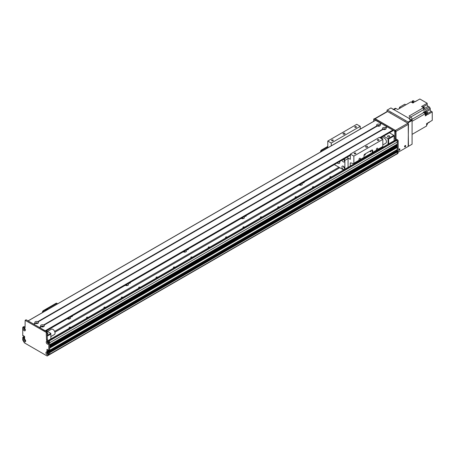 <?xml version="1.0" encoding="UTF-8"?>
<svg xmlns="http://www.w3.org/2000/svg" width="455" height="455" viewBox="0 0 455 455"><rect width="100%" height="100%" fill="white"/><g stroke="black" fill="none" stroke-linecap="round" stroke-linejoin="round"><path stroke-width="0.68" d="M69.78 318.83A1.945 1.126 0 0 0 67.55 318.83M70.098 317.152A1.945 1.126 180 0 1 70.61 317.909A1.945 1.126 180 0 1 70.042 318.705A1.945 1.126 180 0 1 67.351 318.739M127.718 285.382A1.945 1.126 0 0 0 125.483 285.382M128.037 283.704A1.945 1.126 180 0 1 128.549 284.46A1.945 1.126 180 0 1 127.98 285.257A1.945 1.126 180 0 1 125.29 285.291M185.657 251.933A1.945 1.126 0 0 0 183.422 251.933M185.976 250.25A1.945 1.126 180 0 1 186.487 251.012A1.945 1.126 180 0 1 185.913 251.803A1.945 1.126 180 0 1 183.223 251.837M243.596 218.48A1.945 1.126 0 0 0 241.36 218.48M243.908 216.802A1.945 1.126 180 0 1 244.42 217.564A1.945 1.126 180 0 1 243.852 218.355A1.945 1.126 180 0 1 241.161 218.389M301.528 185.031A1.945 1.126 0 0 0 299.299 185.031M301.847 183.354A1.945 1.126 180 0 1 302.359 184.11A1.945 1.126 180 0 1 301.79 184.906A1.945 1.126 180 0 1 299.1 184.94M54.919 332.201L339.811 167.719M330.313 177.609A0.847 0.489 180 0 1 329.841 177.171A0.847 0.489 180 0 1 330.495 176.694A0.847 0.489 180 0 1 331.445 176.955M312.932 187.648A0.847 0.489 180 0 1 312.46 187.204A0.847 0.489 180 0 1 313.114 186.732A0.847 0.489 180 0 1 314.064 186.994M295.551 197.68A0.847 0.489 180 0 1 295.079 197.243A0.847 0.489 180 0 1 295.733 196.765A0.847 0.489 180 0 1 296.683 197.026M278.17 207.713A0.847 0.489 180 0 1 277.698 207.275A0.847 0.489 180 0 1 278.352 206.798A0.847 0.489 180 0 1 279.302 207.059M260.789 217.752A0.847 0.489 180 0 1 260.317 217.308A0.847 0.489 180 0 1 260.971 216.836A0.847 0.489 180 0 1 261.921 217.098M243.408 227.784A0.847 0.489 180 0 1 242.936 227.346A0.847 0.489 180 0 1 243.59 226.869A0.847 0.489 180 0 1 244.54 227.13M226.027 237.817A0.847 0.489 180 0 1 225.555 237.379A0.847 0.489 180 0 1 226.209 236.901A0.847 0.489 180 0 1 227.159 237.163M208.646 247.856A0.847 0.489 180 0 1 208.174 247.418A0.847 0.489 180 0 1 208.828 246.94A0.847 0.489 180 0 1 209.778 247.201M191.265 257.888A0.847 0.489 180 0 1 190.787 257.45A0.847 0.489 180 0 1 191.447 256.973A0.847 0.489 180 0 1 192.397 257.234M173.884 267.927A0.847 0.489 180 0 1 173.406 267.483A0.847 0.489 180 0 1 174.066 267.011A0.847 0.489 180 0 1 175.016 267.273M156.503 277.959A0.847 0.489 180 0 1 156.025 277.522A0.847 0.489 180 0 1 156.685 277.044A0.847 0.489 180 0 1 157.635 277.305M139.122 287.992A0.847 0.489 180 0 1 138.644 287.554A0.847 0.489 180 0 1 139.304 287.077A0.847 0.489 180 0 1 140.254 287.338M121.741 298.031A0.847 0.489 180 0 1 121.263 297.587A0.847 0.489 180 0 1 121.923 297.115A0.847 0.489 180 0 1 122.873 297.377M104.36 308.063A0.847 0.489 180 0 1 103.882 307.625A0.847 0.489 180 0 1 104.542 307.148A0.847 0.489 180 0 1 105.492 307.409M86.979 318.096A0.847 0.489 180 0 1 86.501 317.658A0.847 0.489 180 0 1 87.161 317.186A0.847 0.489 180 0 1 88.111 317.442M69.598 328.135A0.847 0.489 180 0 1 69.12 327.697A0.847 0.489 180 0 1 69.78 327.219A0.847 0.489 180 0 1 70.73 327.481M54.617 331.376L338.941 167.218M72.22 315.929A0.847 0.489 180 0 1 72.408 316.236A0.847 0.489 180 0 1 72.163 316.583A0.847 0.489 180 0 1 71.025 316.617M130.153 282.481A0.847 0.489 180 0 1 130.346 282.788A0.847 0.489 180 0 1 130.096 283.135A0.847 0.489 180 0 1 128.964 283.169M188.091 249.027A0.847 0.489 180 0 1 188.285 249.34A0.847 0.489 180 0 1 188.034 249.687A0.847 0.489 180 0 1 186.903 249.715M246.03 215.579A0.847 0.489 180 0 1 246.218 215.886A0.847 0.489 180 0 1 245.973 216.233A0.847 0.489 180 0 1 244.835 216.267M303.968 182.131A0.847 0.489 180 0 1 304.156 182.438A0.847 0.489 180 0 1 303.912 182.785A0.847 0.489 180 0 1 302.774 182.819M397.027 153.688L397.101 153.648A57.353 33.113 -120 0 0 397.312 152.004L49.692 352.693L49.692 352.028L49.692 354.536L396.106 154.245M397.312 142.051L49.692 342.746L49.692 344.753L397.289 144.11L397.312 142.051A1.228 0.711 -120 0 0 396.447 140.544L395.719 140.123A0.819 0.472 -120 0 0 395.31 140.083L48.145 340.516M397.312 145.395L49.692 346.09L49.692 346.761L397.289 146.118L397.312 145.395L396.828 145.014A0.882 0.506 60 0 1 396.197 144.741M397.17 149.576L397.312 147.403L396.828 147.016A0.882 0.506 60 0 1 396.197 146.749M395.583 150.56L396.35 151.111L395.577 150.565M49.692 352.705L397.312 152.004L397.312 151.333L396.737 150.929M47.809 350.674L47.809 349.77L47.809 351.112L48.73 351.806L47.951 351.26L48.241 350.123L47.081 349.355M25.935 320.001L26.225 319.831L47.081 331.877L47.371 339.402A0.819 0.472 -120 0 0 47.951 340.403L49.112 341.074A0.819 0.472 60 0 1 49.692 342.08L49.692 350.191L48.822 350.691L49.646 350.282L49.692 348.098L397.312 147.403M49.692 347.899L397.226 147.249M49.692 347.438L396.828 147.016M49.692 345.891L397.226 145.242M49.692 345.43L396.828 145.014M48.44 342.842A0.654 0.381 60 0 1 47.855 342.319L47.957 341.927M23.33 338.048L24.2 337.246L23.415 338.196L24.633 337.894L23.66 336.888M24.746 339.805L24.9 339.743A0.654 0.381 60 0 1 24.94 339.43M25.554 340.499A0.654 0.381 60 0 1 25.27 340.38L25.133 340.482M25.264 329.465A0.654 0.381 60 0 1 24.65 328.396M48.173 353.785L48.042 353.524A0.654 0.381 60 0 1 47.536 352.477M48.679 352.278L48.327 352.079L49.197 351.578L49.544 351.778L48.822 352.528L49.692 352.028L49.112 351.63M388.621 143.945L388.621 139.037L388.047 138.701L388.047 144.28M388.621 139.037L394.127 135.857L393.837 135.357L388.047 138.701L383.616 136.147M381.409 137.421A4.505 2.599 60 0 1 381.643 138.519M383.844 129.55A0.665 0.381 180 0 1 384.708 129.55M378.054 126.206A0.665 0.381 180 0 1 378.918 126.206M38.061 321.867L38.14 321.861A1.865 1.075 180 0 1 37.975 323.272A1.865 1.075 180 0 1 35.53 323.368L35.166 323.158A1.865 1.075 180 0 1 35.336 321.748A1.865 1.075 180 0 1 37.782 321.651L38.061 321.867L377.314 125.995L376.996 125.807A1.865 1.075 180 0 1 377.167 124.397A1.865 1.075 180 0 1 379.607 124.3L379.971 124.505A1.865 1.075 180 0 1 379.8 125.916A1.865 1.075 180 0 1 377.36 126.012L377.57 125.853M376.7 125.461L377.468 125.91M394.127 135.857L394.127 140.766M389.417 136.824A1.126 0.648 180 0 1 388.195 136.961A1.126 0.648 180 0 1 387.495 136.363A1.126 0.648 180 0 1 388.621 135.709A1.126 0.648 180 0 1 389.747 136.363A1.126 0.648 180 0 1 389.417 136.824M389.406 132.803L393.837 135.357M46.421 330.825L50.852 333.378L50.852 338.958M50.852 333.378L47.371 335.386M47.371 336.057L50.852 334.05M36.224 323.556A0.665 0.381 180 0 1 37.088 323.556M42.019 326.9A0.665 0.381 180 0 1 42.878 326.9M47.371 333.157A1.126 0.648 180 0 1 47.923 333.714A1.126 0.648 180 0 1 47.371 334.271M23.33 335.739L23.33 336.04L23.677 335.841L23.245 336.091L22.75 335.636L22.75 327.526A0.819 0.472 -120 0 1 22.921 327.151A0.819 0.472 -120 0 1 23.33 327.19L24.2 326.69L25.065 327.19M22.921 327.151L23.791 326.65A0.819 0.472 60 0 1 24.2 326.69M49.646 350.282L397.312 149.49L49.652 350.282L48.782 350.782L48.241 350.424M397.693 150.377L398.04 150.577L397.312 151.333L49.692 352.028L49.544 351.778L397.17 151.083L396.823 150.878L49.134 351.573L397.602 150.429M48.822 352.528L48.822 355.042L47.155 356.003L24.416 342.871L22.75 339.987L22.75 337.479L23.62 336.979M24.593 336.416L23.762 336.893L24.633 336.791M24.633 336.996L23.33 337.747M24.633 337.496L24.2 337.547L24.633 337.297M47.348 352.318A0.921 0.535 -120 0 0 47.303 352.574A0.921 0.535 -120 0 0 48.196 353.785M24.462 328.237A0.921 0.535 -120 0 0 24.416 328.487A0.921 0.535 -120 0 0 25.309 329.704M47.639 341.614A0.921 0.535 -120 0 0 47.593 341.87A0.921 0.535 -120 0 0 48.486 343.081A0.921 0.535 -120 0 1 48.344 343.252A0.921 0.535 -120 0 1 47.633 343.007A0.921 0.535 -120 0 1 47.229 342.08A0.921 0.535 -120 0 1 47.417 341.654A0.921 0.535 -120 0 1 47.661 341.62M24.752 339.276A0.921 0.535 -120 0 0 24.706 339.527A0.921 0.535 -120 0 0 25.599 340.744M26.02 319.814L25.15 320.314L46.217 332.377L46.507 339.902A0.819 0.472 60 0 0 47.081 340.909L48.241 341.574A0.819 0.472 -120 0 1 48.822 342.581L48.782 350.782M23.245 337.593L22.892 337.394M48.241 352.432L48.327 352.079M23.415 335.688L24.633 336.558L24.593 338.827L23.415 338.196M48.156 352.483L46.939 351.613L46.939 349.434M25.15 320.314L25.065 327.526A0.819 0.472 60 0 1 24.9 327.901A0.819 0.472 60 0 1 24.49 327.862L23.33 327.19M23.33 339.737A1.638 0.944 60 0 1 24.49 339.066A1.638 0.944 60 0 1 25.645 341.074A1.638 0.944 60 0 1 24.49 341.745A1.638 0.944 60 0 1 23.33 339.737M46.217 342.08A1.638 0.944 60 0 1 47.371 341.409A1.638 0.944 60 0 1 48.531 343.417A1.638 0.944 60 0 1 47.371 344.082A1.638 0.944 60 0 1 46.217 342.08M23.04 328.698A1.638 0.944 60 0 1 24.2 328.027A1.638 0.944 60 0 1 25.355 330.034A1.638 0.944 60 0 1 24.2 330.705A1.638 0.944 60 0 1 23.04 328.698M45.927 352.784A1.638 0.944 60 0 1 47.081 352.113A1.638 0.944 60 0 1 48.241 354.121A1.638 0.944 60 0 1 47.081 354.786A1.638 0.944 60 0 1 45.927 352.784M47.377 352.324A0.921 0.535 -120 0 0 47.132 352.358A0.921 0.535 -120 0 0 46.939 352.784A0.921 0.535 -120 0 0 47.343 353.711A0.921 0.535 -120 0 0 48.054 353.956A0.921 0.535 -120 0 0 48.207 353.762M24.49 328.237A0.921 0.535 -120 0 0 24.246 328.277A0.921 0.535 -120 0 0 24.052 328.698A0.921 0.535 -120 0 0 24.456 329.625A0.921 0.535 -120 0 0 25.167 329.875A0.921 0.535 -120 0 0 25.321 329.682M24.78 339.276A0.921 0.535 -120 0 0 24.536 339.316A0.921 0.535 -120 0 0 24.342 339.737A0.921 0.535 -120 0 0 24.746 340.664A0.921 0.535 -120 0 0 25.457 340.909A0.921 0.535 -120 0 0 25.611 340.715M48.822 355.042L49.692 354.536M41.274 326.701L40.961 326.502A1.865 1.075 180 0 1 41.132 325.092A1.865 1.075 180 0 1 43.572 324.995L43.936 325.206A1.865 1.075 180 0 1 43.765 326.616L43.765 326.616A1.865 1.075 180 0 1 41.325 326.713L39.699 327.611M43.316 326.809A0.921 0.535 0 0 0 43.373 326.622A0.921 0.535 0 0 0 42.446 326.093A0.921 0.535 0 0 0 41.524 326.622A0.921 0.535 0 0 0 41.581 326.809M43.157 326.849A0.921 0.535 0 0 0 41.741 326.849M382.791 129.152A1.865 1.075 180 0 1 382.962 127.741A1.865 1.075 180 0 1 385.402 127.645L385.766 127.849A1.865 1.075 180 0 1 385.595 129.26L385.595 129.26A1.865 1.075 180 0 1 383.155 129.356L382.791 129.152L43.572 324.995M385.14 129.453A0.921 0.535 0 0 0 385.197 129.271A0.921 0.535 0 0 0 384.276 128.737A0.921 0.535 0 0 0 383.355 129.271A0.921 0.535 0 0 0 383.411 129.453M384.987 129.499A0.921 0.535 0 0 0 383.571 129.499M379.351 126.109A0.921 0.535 0 0 0 379.407 125.927A0.921 0.535 0 0 0 378.486 125.392A0.921 0.535 0 0 0 377.565 125.927A0.921 0.535 0 0 0 377.622 126.109M379.191 126.154A0.921 0.535 0 0 0 377.781 126.154M37.52 323.465A0.921 0.535 0 0 0 37.577 323.277A0.921 0.535 0 0 0 36.656 322.749A0.921 0.535 0 0 0 35.735 323.277A0.921 0.535 0 0 0 35.791 323.465M37.361 323.505A0.921 0.535 0 0 0 35.951 323.505M381.5 123.584L379.891 124.511L381.563 123.589L387.177 126.996M387.296 126.928L385.686 127.855L387.353 126.934L392.824 130.09L392.927 130.767L380.369 137.95L392.966 130.676M383.11 129.345L43.856 325.211L383.11 129.345M375.585 120.308L381.381 123.652M33.636 324.142L28.005 320.911M39.431 327.486L33.875 324.278M45.346 331.041L39.67 327.623M327.788 146.396L321.423 150.07A1.228 0.711 120 0 0 320.553 151.578L320.553 152.01M327.788 146.931L321.884 150.338L321.423 150.07M321.02 151.737A1.228 0.711 -60 0 1 321.884 150.338M374.431 118.8L374.721 118.636L395.577 130.676L395.867 138.201A0.819 0.472 -120 0 0 396.447 139.207L397.602 139.873A0.819 0.472 60 0 1 398.182 140.879L398.182 148.99L397.312 149.49L397.312 141.38A0.819 0.472 -120 0 0 396.737 140.373L395.577 139.708A0.819 0.472 60 0 1 394.997 138.701L394.707 131.176L373.851 119.136L373.561 121.405M397.312 149.49L398.182 148.99M396.453 150.059L397.221 150.605M398.182 150.827L398.182 151.538L397.312 152.038L397.312 151.333L398.04 150.577M398.176 151.538A57.353 33.113 60 0 1 397.915 153.483L397.05 153.983A57.353 33.113 -120 0 0 397.312 152.038L397.312 152.038M396.151 154.501L397.05 153.983M405.024 145.634A0.665 0.381 -60 0 1 404.569 146.43M399.234 148.984A0.665 0.381 -60 0 1 398.773 149.775M387.029 111.583L387.029 110.19L390.942 107.932L411.798 119.972L408.175 122.059L408.465 146.311L398.085 152.306M387.319 110.019L408.175 122.059M404.444 121.24A0.847 0.489 60 0 1 404.495 121.206A0.847 0.489 60 0 1 405.394 121.792M390.1 112.965A0.847 0.489 60 0 1 390.157 112.925A0.847 0.489 60 0 1 391.055 113.517M408.465 122.566L412.088 120.473L411.798 119.972M411.365 119.722L412.088 119.301L412.088 144.224L408.465 146.311M412.088 121.292L425.3 113.665A155.678 89.88 -120 0 0 423.685 112.601L412.088 119.295A1.843 1.064 -120 0 0 410.785 117.043L408.755 118.215A1.843 1.064 60 0 1 410.057 120.473M408.755 118.215L393.985 109.683A1.843 1.064 60 0 0 393.063 109.592M411.911 102.443L411.65 102.29A1.206 0.7 60 0 1 411.781 102.352A1.206 0.7 60 0 1 411.911 102.443L412.901 103.012L414.204 102.261L412.247 101.129L413.112 100.629L415.074 101.761L419.851 98.997L427.182 103.228L427.182 104.57L423.395 106.754M393.444 109.376L395.088 108.421A1.843 1.064 -120 0 1 396.009 108.517L397.733 109.507L410.939 101.88L411.65 102.29M423.577 107.67L409.062 116.053L410.785 117.043L423.69 109.598A155.678 89.88 -120 0 0 423.577 107.67L421.529 106.493L427.182 103.228M412.548 102.807A1.206 0.7 -120 0 0 411.985 102.238A1.206 0.7 -120 0 0 411.417 102.159M425.3 113.665L425.3 114.478A1.206 0.7 60 0 1 425.3 114.785L425.3 115.923L426.602 115.172L426.602 112.908L427.472 112.408L427.472 114.671L432.25 111.913L432.25 120.37L426.602 123.635L426.602 125.995L412.088 134.373L422.274 128.492M423.685 112.601A1.968 1.137 60 0 1 423.269 112.254L424.572 111.498L424.572 112.749M425.3 115.047A1.206 0.7 -120 0 0 425.3 113.744M425.22 113.613A1.206 0.7 -120 0 0 424.191 112.931M425.419 114.91L425.806 114.688A1.149 0.66 -120 0 0 425.806 113.363A1.149 0.66 -120 0 0 424.663 112.698L424.27 112.925M425.3 114.785L425.3 114.478M425.783 114.7L426.602 115.172M427.472 112.408A155.678 89.88 -120 0 0 425.857 111.344A1.968 1.137 60 0 1 425.442 110.997L430.22 108.239A1.968 1.137 60 0 1 429.503 107.079L423.85 110.337A1.968 1.137 60 0 1 423.69 109.598M424.572 111.498A1.968 1.137 -120 0 0 424.993 111.845A155.678 89.88 60 0 1 426.602 112.908M424.299 108.574L428.195 106.322A1.433 0.83 60 0 1 427.182 104.57M414.932 101.675L417.821 100.168M428.195 106.322L429.503 107.079M430.22 108.239L430.22 109.57L426.46 111.742M432.25 111.913L431.238 111.327A1.433 0.83 60 0 1 430.22 109.57M430.077 121.627L427.114 123.51M427.154 123.578L429.435 122.258A1.968 1.137 60 0 1 429.503 122.128M424.447 127.241L423.577 127.741M426.602 125.114A1.206 0.7 -120 0 0 426.602 123.891M426.693 125L427.086 124.772A1.149 0.66 -120 0 0 427.04 123.379M400.542 107.886L399.484 107.278L399.484 108.495M399.484 107.278L404.802 104.206L405.854 104.815M412.196 101.84A155.678 89.88 60 0 1 412.247 101.129M423.662 109.086A1.206 0.7 -120 0 0 423.582 107.75M423.508 107.636A1.206 0.7 -120 0 0 422.45 107.022M423.741 108.984L424.134 108.756A1.149 0.66 -120 0 0 424.134 107.437A1.149 0.66 -120 0 0 422.985 106.771L422.598 106.999M413.254 102.807A1.149 0.66 -120 0 0 411.991 101.897L411.599 102.119M398.762 149.911A0.819 0.472 -60 0 1 399.12 149.086A0.819 0.472 -60 0 1 399.752 148.865A0.819 0.472 -60 0 1 399.752 149.809A0.819 0.472 -60 0 1 398.933 150.286A0.819 0.472 -60 0 1 398.762 149.911A0.819 0.472 120 0 0 399.342 148.904M404.558 146.567A0.819 0.472 -60 0 1 404.916 145.742A0.819 0.472 -60 0 1 405.547 145.52A0.819 0.472 -60 0 1 405.547 146.464A0.819 0.472 -60 0 1 404.728 146.937A0.819 0.472 -60 0 1 404.558 146.567A0.819 0.472 120 0 0 405.138 145.56M387.609 111.526A0.819 0.472 -120 0 0 387.199 111.486L374.766 118.664A0.819 0.472 60 0 1 375.153 118.715L387.609 111.526L407.885 123.231L395.429 130.426A0.819 0.472 60 0 1 396.009 131.427L408.465 124.238A0.819 0.472 -120 0 0 407.885 123.231M408.465 124.238L408.175 146.482M396.009 138.73L396.009 131.427M395.429 130.426L375.153 118.715M381.495 138.604L382.74 137.882A3.071 1.774 60 0 1 385.812 139.657A3.071 1.774 60 0 1 385.812 143.206L382.831 144.929M50.852 336.592L54.412 334.539A3.071 1.774 -120 0 0 54.884 332.076A3.071 1.774 -120 0 0 52.877 329.369A3.071 1.774 -120 0 0 51.341 329.215L47.485 331.439M372.69 150.577L372.69 152.345A0.819 0.472 60 0 1 372.52 152.721A0.819 0.472 60 0 1 372.264 152.743L372.23 150.309L372.69 150.577A1.228 0.711 120 0 0 372.435 150.013A1.228 0.711 120 0 0 371.82 150.076L364.87 154.091A1.228 0.711 120 0 0 364 155.593L364 157.362L359.393 160.024A1.007 0.58 -60 0 1 359.149 159.978A1.007 0.58 -60 0 1 358.944 159.517A1.007 0.58 -60 0 1 359.382 158.505A1.007 0.58 -60 0 1 360.161 158.238A1.007 0.58 -60 0 1 359.916 159.722M372.23 150.309A1.228 0.711 120 0 0 372.162 149.962M372.23 152.738L363.989 157.493M370.307 151.754A0.665 0.381 120 0 0 371.109 150.906A0.665 0.381 120 0 0 370.307 151.754M364.518 155.098A0.665 0.381 120 0 0 365.32 154.251A0.665 0.381 120 0 0 364.518 155.098M363.568 157.76A0.819 0.472 -120 0 0 363.829 157.737A0.819 0.472 -120 0 0 364 157.362M376.774 149.991A1.007 0.58 -60 0 1 376.53 149.945A1.007 0.58 -60 0 1 376.325 149.485A1.007 0.58 -60 0 1 376.763 148.472A1.007 0.58 -60 0 1 377.542 148.199A1.007 0.58 -60 0 1 377.297 149.689L372.69 152.345M350.242 166.103L350.242 163.277A0.819 0.472 60 0 1 350.407 162.901A0.819 0.472 60 0 1 350.668 162.879L353.433 163.618A0.819 0.472 -120 0 0 353.689 163.595A0.819 0.472 -120 0 0 353.859 163.22L353.859 156.099L382.831 139.372L382.831 146.493A0.819 0.472 60 0 1 382.661 146.868L372.52 152.721M353.859 156.099L350.384 154.091L379.351 137.364L382.831 139.372M379.208 148.859L379.208 149.382M331.263 145.827L331.263 143.052L327.788 141.044L356.76 124.317L360.235 126.325L360.235 129.101M350.384 154.091L350.299 159.295L347.848 157.976M365.883 146.311A1.024 0.592 180 0 1 366.997 146.186A1.024 0.592 180 0 1 367.629 146.732A1.024 0.592 180 0 1 366.605 147.323A1.024 0.592 180 0 1 365.581 146.732A1.024 0.592 180 0 1 365.883 146.311M377.593 139.696A0.847 0.489 180 0 1 378.52 139.588A0.847 0.489 180 0 1 379.043 140.043A0.847 0.489 180 0 1 378.196 140.532A0.847 0.489 180 0 1 377.349 140.043A0.847 0.489 180 0 1 377.593 139.696M354.422 153.073A0.847 0.489 180 0 1 355.344 152.971A0.847 0.489 180 0 1 355.867 153.42A0.847 0.489 180 0 1 355.019 153.909A0.847 0.489 180 0 1 354.172 153.42A0.847 0.489 180 0 1 354.422 153.073M327.788 141.044L327.788 147.835M355.002 126.649A0.847 0.489 180 0 1 355.924 126.547A0.847 0.489 180 0 1 356.447 126.996A0.847 0.489 180 0 1 355.6 127.485A0.847 0.489 180 0 1 354.752 126.996A0.847 0.489 180 0 1 355.002 126.649M331.826 140.032A0.847 0.489 180 0 1 332.747 139.924A0.847 0.489 180 0 1 333.27 140.373A0.847 0.489 180 0 1 332.423 140.862A0.847 0.489 180 0 1 331.576 140.373A0.847 0.489 180 0 1 331.826 140.032M343.286 133.269A1.024 0.592 180 0 1 344.401 133.139A1.024 0.592 180 0 1 345.038 133.685A1.024 0.592 180 0 1 344.014 134.276A1.024 0.592 180 0 1 342.985 133.685A1.024 0.592 180 0 1 343.286 133.269M360.235 126.325L331.263 143.052M339.76 161.462A3.071 1.774 60 0 1 339.174 163.442A3.071 1.774 60 0 1 337.638 163.288A3.071 1.774 60 0 1 337.172 162.958M343.485 166.348A1.945 1.126 -120 0 0 344.645 168.356M343.28 166.212A1.945 1.126 60 0 1 344.554 167.929A1.945 1.126 60 0 1 344.259 169.487A1.945 1.126 60 0 1 342.308 168.361A1.945 1.126 60 0 1 342.308 166.115A1.945 1.126 60 0 1 343.28 166.212M343.582 159.261A1.945 1.126 -120 0 0 344.645 160.825M343.821 159.119A1.945 1.126 60 0 1 344.259 161.963A1.945 1.126 60 0 1 342.018 160.16M347.404 157.049L347.449 157.077A11.676 6.74 60 0 1 348.069 158.545L348.069 167.36M348.069 158.545L344.879 160.382A11.676 6.74 -120 0 0 344.264 158.92L347.449 157.077M334.368 164.579L343.627 169.925M344.879 169.197L344.879 160.382M56.073 303.275L56.534 303.542A1.228 0.711 -60 0 1 57.148 303.479L56.687 303.212A1.228 0.711 120 0 0 56.073 303.275L43.327 310.628A1.228 0.711 120 0 0 42.457 312.136L42.457 312.568M57.148 303.479A1.228 0.711 -60 0 1 57.398 303.94M56.534 303.542L43.788 310.896L43.327 310.628M42.924 312.301A1.228 0.711 -60 0 1 43.788 310.896M47.911 309.417L47.57 309.218L45.557 310.378L45.557 310.776M45.557 310.378L45.898 310.577M49.692 346.761L397.312 146.061M49.692 344.753L397.312 144.053M48.241 341.574L396.447 140.544M48.389 340.659L395.719 140.123M49.692 354.456L396.157 154.427M49.692 354.223L397.101 153.648M48.037 351.408L395.662 150.713M47.951 351.26L48.765 350.794M47.951 350.959L48.475 350.657M47.877 350.816L48.315 350.566M24.78 327.026L25.065 326.861M48.822 342.581L49.692 342.08M47.081 351.863L47.951 351.362M24.49 327.862L25.065 327.526M25.355 320.337L26.225 319.831M46.217 332.377L47.081 331.877M46.507 332.878L47.371 332.377M46.507 339.902L47.371 339.402M47.081 340.909L47.951 340.403M46.939 351.613L47.809 351.112M387.057 126.791L385.448 127.718M386.995 126.723L385.402 127.645M382.871 129.203L43.617 325.075M387.353 126.934L385.766 127.849M383.155 129.356L43.936 325.206M381.199 123.379L379.607 124.3M375.733 120.222L28.108 320.923M35.166 323.158L33.579 324.079M376.996 125.807L37.782 321.651M381.262 123.441L379.652 124.374M35.251 323.215L33.664 324.131M381.563 123.589L379.971 124.505M35.53 323.368L33.937 324.284M377.36 126.012L38.14 321.861M40.961 326.502L39.369 327.424M377.076 125.859L37.822 321.725M350.384 155.263L45.779 331.121L350.384 155.263M392.966 130.34L380.079 137.785M350.384 154.927L45.489 330.956M392.824 130.09L379.788 137.615M350.384 154.592L45.199 330.791M41.325 326.713L39.733 327.634M41.041 326.559L39.46 327.475M320.553 151.578L320.929 151.794M395.719 150.747L396.589 150.241M397.312 141.38L398.182 140.879M396.737 140.373L397.602 139.873M395.577 139.708L396.447 139.207M394.997 138.701L395.867 138.201M394.997 131.677L395.867 131.176M394.707 131.176L395.577 130.676M373.851 119.136L374.721 118.636M396.009 108.517L393.985 109.683M424.993 111.845L425.857 111.344M431.238 111.327L427.472 113.5M382.831 146.493L377.297 149.689M359.393 160.024L353.859 163.22M350.384 159.108L350.094 159.273M350.845 162.924L350.242 163.277M42.457 312.136L42.833 312.352M49.692 346.801L397.289 146.118M49.692 344.793L397.289 144.11M47.616 342.08L47.934 341.898M22.79 337.382L24.559 336.364M49.692 354.246L397.078 153.688M24.416 326.815L25.065 326.44M23.302 336.097L23.711 335.858M48.27 352.073L49.134 351.573M28.051 320.889L375.631 120.211M45.841 331.16L350.384 155.331M380.425 137.984L392.927 130.767M398.142 149.081L397.272 149.587M397.63 150.372L396.76 150.872M373.646 119.113L374.516 118.613M363.829 157.737L353.689 163.595"/></g></svg>
